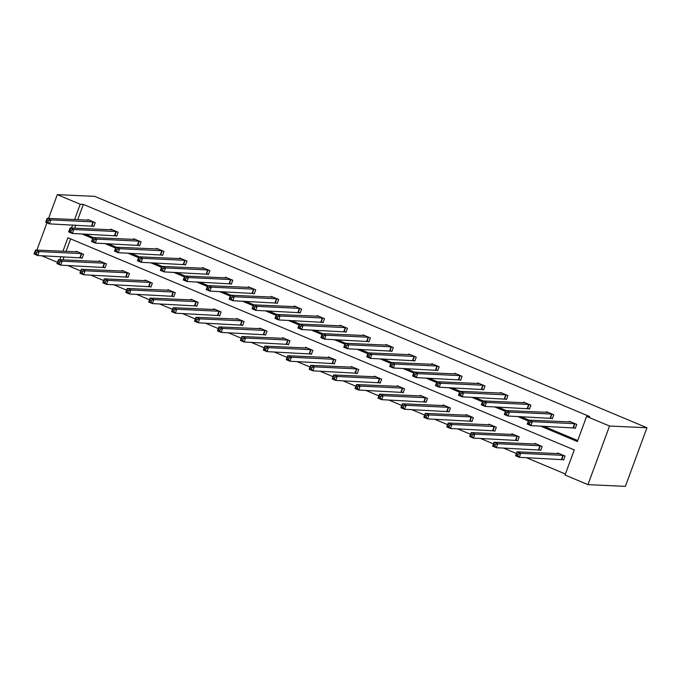 <?xml version="1.0" encoding="UTF-8"?>
<svg xmlns="http://www.w3.org/2000/svg" width="681" height="681" viewBox="0 0 681 681"><rect width="100%" height="100%" fill="white"/><g stroke="black" fill="none" stroke-linecap="round" stroke-linejoin="round"><path stroke-width="1.02" d="M57.442 262.338L41.635 255.715M62.924 251.298L67.913 237.754L574.27 449.928L565.034 475.032L587.958 484.642L625.388 486.362L646.95 427.753L94.736 196.358L57.306 194.638L80.239 204.249L74.587 219.614M67.683 265.471L80.741 270.944M90.616 275.073L103.674 280.546M113.54 284.684L126.606 290.157M136.472 294.294L149.531 299.768M159.405 303.896L172.463 309.37M182.329 313.507L195.396 318.98M205.262 323.117L218.32 328.591M228.186 332.72L241.253 338.193M251.119 342.33L264.177 347.804M274.051 351.941L287.11 357.414M296.976 361.551L310.042 367.016M319.908 371.154L332.966 376.627M342.841 380.764L355.899 386.238M365.765 390.375L378.832 395.848M388.698 399.977L401.756 405.45M411.622 409.587L424.689 415.061M434.555 419.198L447.613 424.672M457.487 428.8L470.545 434.274M480.411 438.411L493.478 443.884M503.344 448.021L516.402 453.495M526.268 457.623L565.4 474.027M115.055 235.498L116.698 236.188L118.154 232.23L110.807 229.148L110.56 229.82M160.912 254.72L162.555 255.401L164.01 251.442L156.664 248.369L156.417 249.042M206.769 273.932L208.42 274.622L209.876 270.663L202.521 267.582L202.274 268.254M252.634 293.145L254.277 293.834L255.733 289.876L248.386 286.795L248.131 287.467M298.491 312.366L300.134 313.056L301.589 309.089L294.243 306.016L293.996 306.688M344.348 331.579L345.991 332.268L347.446 328.31L340.1 325.229L339.853 325.901M390.204 350.792L391.856 351.481L393.312 347.523L385.957 344.441L385.71 345.122M436.07 370.013L437.713 370.702L439.168 366.744L431.822 363.663L431.567 364.335M481.927 389.226L483.57 389.915L485.025 385.957L477.679 382.875L477.432 383.548M527.784 408.447L529.426 409.128L530.882 405.169L523.536 402.096L523.289 402.769M573.64 427.659L575.283 428.349L576.747 424.391L569.393 421.309L569.146 421.982M84.972 234.051L93.433 237.592M107.904 243.653L116.366 247.203M130.829 253.264L139.299 256.805M153.761 262.875L162.223 266.416M176.694 272.477L185.155 276.026M199.618 282.087L208.088 285.637M222.551 291.698L231.012 295.239M245.483 301.3L253.945 304.85M268.408 310.911L276.869 314.46M291.34 320.521L299.802 324.062M314.264 330.123L322.734 333.673M337.197 339.734L345.659 343.284M360.13 349.344L368.591 352.886M383.054 358.947L391.515 362.496M405.987 368.557L414.448 372.107M428.919 378.168L437.381 381.709M451.843 387.778L460.305 391.32M474.776 397.381L483.238 400.93M497.7 406.991L506.17 410.532M520.633 416.602L529.094 420.143M543.566 426.204L577.726 440.522M540.442 426.059L577.36 441.535L586.596 416.423L589.712 416.568L83.354 204.394L77.702 219.759M75.753 225.07L74.604 228.178M550.716 418.049L552.359 418.738L553.815 414.78L546.468 411.699L546.222 412.371M504.851 398.836L506.502 399.526L507.958 395.567L500.603 392.486L500.356 393.158M458.994 379.615L460.637 380.304L462.101 376.346L454.746 373.265L454.499 373.946M413.137 360.402L414.78 361.092L416.236 357.133L408.889 354.052L408.643 354.724M367.28 341.19L368.923 341.879L370.379 337.912L363.033 334.839L362.786 335.512M321.415 321.968L323.066 322.658L324.522 318.699L317.167 315.618L316.92 316.299M275.558 302.756L277.201 303.445L278.665 299.487L271.31 296.405L271.064 297.078M229.701 283.543L231.344 284.232L232.8 280.266L225.454 277.193L225.207 277.865M183.844 264.322L185.487 265.011L186.943 261.053L179.597 257.971L179.35 258.644M137.988 245.109L139.631 245.798L141.086 241.84L133.74 238.759L133.485 239.431M92.122 225.888L93.765 226.577L95.229 222.619L87.875 219.537L87.628 220.218M83.354 204.394L80.239 204.249M586.596 416.423L609.529 426.034L646.95 427.753M57.306 194.638L48.555 218.422M46.938 222.832L36.902 250.106M60.975 256.601L59.834 259.708M587.958 484.642L609.529 426.034M81.856 233.906L92.701 238.452M104.78 243.509L115.625 248.054M127.713 253.119L138.558 257.665M150.646 262.73L161.491 267.275M173.57 272.332L184.415 276.878M196.503 281.943L207.347 286.488M219.435 291.553L230.28 296.099M242.359 301.164L253.204 305.701M265.292 310.766L276.137 315.312M288.216 320.376L299.061 324.922M311.149 329.987L321.994 334.524M334.082 339.589L344.926 344.135M357.006 349.2L367.851 353.745M379.938 358.81L390.783 363.348M402.871 368.412L413.716 372.958M425.795 378.023L436.64 382.569M448.728 387.634L459.573 392.179M471.652 397.236L482.497 401.781M494.585 406.846L505.43 411.392M517.517 416.457L528.362 421.003M72.629 224.926L71.488 228.033M70.662 238.903L66.048 251.442M64.091 256.746L62.95 259.853M75.974 251.893L76.221 251.221L83.567 254.302L82.112 258.261L80.469 257.571M98.907 261.504L99.154 260.832L106.5 263.905L105.044 267.871L103.401 267.182M121.831 271.115L122.078 270.434L129.433 273.515L127.968 277.473L126.325 276.784M144.764 280.717L145.01 280.044L152.357 283.126L150.901 287.084L149.258 286.395M167.688 290.327L167.943 289.655L175.289 292.736L173.834 296.695L172.191 296.005M190.62 299.938L190.867 299.257L198.214 302.338L196.758 306.297L195.115 305.607M213.553 309.54L213.8 308.868L221.146 311.949L219.691 315.907L218.048 315.218M236.477 319.151L236.724 318.478L244.079 321.56L242.623 325.518L240.972 324.828M259.41 328.761L259.657 328.08L267.003 331.162L265.547 335.12L263.905 334.439M282.334 338.363L282.589 337.691L289.936 340.772L288.48 344.731L286.837 344.041M305.267 347.974L305.514 347.301L312.868 350.383L311.404 354.341L309.761 353.652M328.199 357.585L328.446 356.912L335.793 359.985L334.337 363.952L332.694 363.262M351.124 367.187L351.37 366.514L358.725 369.596L357.27 373.554L355.618 372.865M374.056 376.797L374.303 376.125L381.649 379.206L380.194 383.165L378.551 382.475M396.989 386.408L397.236 385.735L404.582 388.808L403.126 392.775L401.484 392.086M419.913 396.019L420.16 395.338L427.515 398.419L426.051 402.377L424.408 401.688M442.846 405.621L443.093 404.948L450.439 408.03L448.983 411.988L447.34 411.298M465.77 415.231L466.025 414.559L473.372 417.632L471.916 421.599L470.273 420.909M488.703 424.842L488.949 424.161L496.304 427.242L494.84 431.201L493.197 430.511M511.635 434.444L511.882 433.771L519.228 436.853L517.773 440.811L516.13 440.122M534.559 444.055L534.806 443.382L542.161 446.464L540.705 450.422L539.054 449.732M557.492 453.665L557.739 452.984L565.085 456.066L563.63 460.024L561.987 459.334M575.394 428.06L530.899 425.625L527.222 424.084L528.677 420.126L570.925 421.948M528.533 421.735L528.677 420.126L532.355 421.667L530.899 425.625L529.418 423.94L530.005 422.356L528.533 421.735L527.954 423.318L529.418 423.94M575.096 423.701L532.355 421.667L530.005 422.356M527.222 424.084L527.954 423.318M559.382 453.674L517.024 451.801L520.701 453.342L519.245 457.309L563.74 459.735M517.764 455.615L519.245 457.309L515.568 455.768L517.024 451.801L516.3 455.002L517.764 455.615L518.352 454.031L516.879 453.418M518.352 454.031L520.701 453.342L563.442 455.376M516.3 455.002L515.568 455.768M552.461 418.449L507.966 416.014L504.298 414.474L505.753 410.515L548.111 412.388M505.608 412.133L505.753 410.515L509.422 412.056L507.966 416.014L506.494 414.329L507.073 412.746L505.608 412.133L505.021 413.716L506.494 414.329M552.172 414.091L509.422 412.056L507.073 412.746M504.298 414.474L505.021 413.716M529.537 408.838L485.042 406.412L481.365 404.872L482.82 400.913L525.179 402.777M482.676 402.522L482.82 400.913L486.498 402.445L485.042 406.412L483.561 404.718L484.148 403.135L482.676 402.522L482.097 404.105L483.561 404.718M529.239 404.48L486.498 402.445L484.148 403.135M481.365 404.872L482.097 404.105M536.458 444.072L494.1 442.199L497.768 443.74L496.313 447.698L540.808 450.132M494.84 446.012L496.313 447.698L492.635 446.157L494.1 442.199L493.367 445.391L494.84 446.012L495.419 444.429L493.946 443.808M495.419 444.429L497.768 443.74L540.518 445.774M493.367 445.391L492.635 446.157M513.517 434.504L471.167 432.588L474.844 434.129L473.38 438.087L517.883 440.522M471.907 436.402L473.38 438.087L469.711 436.547L471.167 432.588L470.435 435.789L471.907 436.402L472.486 434.818L471.022 434.206M472.486 434.818L474.844 434.129L517.586 436.163M470.435 435.789L469.711 436.547M506.604 399.236L462.11 396.802L458.432 395.261L459.896 391.303L502.135 393.124M459.743 392.911L459.896 391.303L463.565 392.843L462.11 396.802L460.637 395.116L461.216 393.533L459.743 392.911L459.164 394.495L460.637 395.116M506.315 394.878L463.565 392.843L461.216 393.533M458.432 395.261L459.164 394.495M490.482 424.808L448.234 422.978L451.912 424.518L494.653 426.553M449.562 425.208L448.089 424.595L447.511 426.178L448.975 426.791L449.562 425.208L451.912 424.518L450.456 428.477L494.951 430.911M448.975 426.791L450.456 428.477L446.779 426.944L448.234 422.978L448.089 424.595M447.511 426.178L446.779 426.944M483.68 389.626L439.177 387.191L435.508 385.65L436.964 381.692L479.322 383.565M436.819 383.309L436.964 381.692L440.641 383.233L439.177 387.191L437.704 385.506L438.283 383.922L436.819 383.309L436.232 384.893L437.704 385.506M483.382 385.267L440.641 383.233L438.283 383.922M435.508 385.65L436.232 384.893M467.668 415.248L425.31 413.376L428.979 414.916L427.523 418.875L472.018 421.301M426.051 417.189L427.523 418.875L423.854 417.334L425.31 413.376L424.578 416.568L426.051 417.189L426.629 415.606L425.165 414.984M426.629 415.606L428.979 414.916L471.729 416.951M424.578 416.568L423.854 417.334M460.748 380.015L416.253 377.589L412.575 376.048L414.031 372.09L456.389 373.954M413.886 373.699L414.031 372.09L417.708 373.622L416.253 377.589L414.772 375.895L415.359 374.312L413.886 373.699L413.307 375.282L414.772 375.895M460.45 375.657L417.708 373.622L415.359 374.312M412.575 376.048L413.307 375.282M444.736 405.638L402.377 403.765L406.055 405.306L404.599 409.264L449.094 411.699M403.118 407.578L404.599 409.264L400.922 407.723L402.377 403.765L401.645 406.966L403.118 407.578L403.705 405.995L402.233 405.374M403.705 405.995L406.055 405.306L448.796 407.34M401.645 406.966L400.922 407.723M437.815 370.413L393.32 367.978L389.651 366.438L391.107 362.479L433.465 364.352M390.962 364.088L391.107 362.479L394.776 364.02L393.32 367.978L391.847 366.293L392.426 364.71L390.962 364.088L390.375 365.671L391.847 366.293M437.525 366.055L394.776 364.02L392.426 364.71M389.651 366.438L390.375 365.671M421.692 395.984L379.445 394.154L383.122 395.695L425.863 397.73M380.773 396.385L379.3 395.772L378.721 397.355L380.194 397.968L380.773 396.385L383.122 395.695L381.666 399.653L426.161 402.088M380.194 397.968L381.666 399.653L377.989 398.121L379.445 394.154L379.3 395.772M378.721 397.355L377.989 398.121M414.891 360.802L370.396 358.368L366.719 356.827L368.174 352.869L410.413 354.69M368.029 354.486L368.174 352.869L371.852 354.409L370.396 358.368L368.915 356.682L369.502 355.099L368.029 354.486L367.451 356.069L368.915 356.682M414.593 356.444L371.852 354.409L369.502 355.099M366.719 356.827L367.451 356.069M398.76 386.374L356.521 384.552L360.189 386.093L402.939 388.119M357.84 386.774L356.376 386.161L355.788 387.744L357.261 388.366L357.84 386.774L360.189 386.093L358.734 390.051L403.229 392.477M357.261 388.366L358.734 390.051L355.065 388.51L356.521 384.552L356.376 386.161M355.788 387.744L355.065 388.51M391.958 351.192L347.463 348.766L343.786 347.225L345.241 343.258L387.6 345.131M345.097 344.875L345.241 343.258L348.919 344.799L347.463 348.766L345.991 347.072L346.569 345.488L345.097 344.875L344.518 346.459L345.991 347.072M391.669 346.833L348.919 344.799L346.569 345.488M343.786 347.225L344.518 346.459M375.946 376.814L333.588 374.942L337.265 376.482L335.81 380.441L380.304 382.875M334.328 378.755L335.81 380.441L332.132 378.9L333.588 374.942L332.864 378.134L334.328 378.755L334.916 377.172L333.443 376.55M334.916 377.172L337.265 376.482L380.007 378.517M332.864 378.134L332.132 378.9M369.025 341.59L324.531 339.155L320.862 337.614L322.317 333.656L364.675 335.529M322.173 335.265L322.317 333.656L325.986 335.197L324.531 339.155L323.058 337.47L323.637 335.886L322.173 335.265L321.585 336.848L323.058 337.47M368.736 337.231L325.986 335.197L323.637 335.886M320.862 337.614L321.585 336.848M346.101 331.979L301.606 329.544L297.929 328.004L299.385 324.045L341.632 325.867M299.24 325.663L299.385 324.045L303.062 325.586L301.606 329.544L300.125 327.859L300.713 326.276L299.24 325.663L298.661 327.246L300.125 327.859M345.803 327.621L303.062 325.586L300.713 326.276M297.929 328.004L298.661 327.246M323.169 322.368L278.674 319.934L274.996 318.402L276.46 314.435L318.699 316.265M276.307 316.052L276.46 314.435L280.129 315.975L278.674 319.934L277.201 318.248L277.78 316.665L276.307 316.052L275.728 317.635L277.201 318.248M322.879 318.01L280.129 315.975L277.78 316.665M274.996 318.402L275.728 317.635M300.244 312.758L255.741 310.332L252.072 308.791L253.528 304.833L295.886 306.705M253.383 306.441L253.528 304.833L257.205 306.373L255.741 310.332L254.268 308.646L254.856 307.054L253.383 306.441L252.796 308.025L254.268 308.646M299.946 308.399L257.205 306.373L254.856 307.054M252.072 308.791L252.796 308.025M277.312 303.156L232.817 300.721L229.139 299.18L230.595 295.222L272.953 297.095M230.45 296.831L230.595 295.222L234.273 296.763L232.817 300.721L231.336 299.036L231.923 297.452L230.45 296.831L229.872 298.423L231.336 299.036M277.014 298.797L234.273 296.763L231.923 297.452M229.139 299.18L229.872 298.423M254.379 293.545L209.884 291.11L206.215 289.578L207.671 285.611L249.91 287.433M207.526 287.229L207.671 285.611L211.34 287.152L209.884 291.11L208.412 289.425L208.99 287.842L207.526 287.229L206.939 288.812L208.412 289.425M254.09 289.187L211.34 287.152L208.99 287.842M206.215 289.578L206.939 288.812M231.455 283.934L186.96 281.508L183.283 279.968L184.738 276.009L227.088 277.916M184.594 277.618L184.738 276.009L188.416 277.55L186.96 281.508L185.479 279.823L186.066 278.231L184.594 277.618L184.015 279.201L185.479 279.823M231.157 279.576L188.416 277.55L186.066 278.231M183.283 279.968L184.015 279.201M208.522 274.332L164.027 271.898L160.35 270.357L161.806 266.399L204.172 268.271M161.661 268.008L161.806 266.399L165.483 267.939L164.027 271.898L162.555 270.212L163.134 268.629L161.661 268.008L161.082 269.591L162.555 270.212M208.233 269.974L165.483 267.939L163.134 268.629M160.35 270.357L161.082 269.591M185.598 264.722L141.095 262.287L137.426 260.746L138.881 256.788L181.24 258.661M138.737 258.405L138.881 256.788L142.559 258.329L141.095 262.287L139.622 260.602L140.201 259.018L138.737 258.405L138.149 259.989L139.622 260.602M185.3 260.363L142.559 258.329L140.201 259.018M137.426 260.746L138.149 259.989M162.665 255.111L118.171 252.685L114.493 251.144L115.949 247.186L158.196 249.008M115.804 248.795L115.949 247.186L119.626 248.718L118.171 252.685L116.689 250.991L117.277 249.408L115.804 248.795L115.225 250.378L116.689 250.991M162.367 250.753L119.626 248.718L117.277 249.408M114.493 251.144L115.225 250.378M353.022 367.204L310.664 365.331L314.333 366.872L312.877 370.83L357.372 373.265M311.404 369.145L312.877 370.83L309.2 369.289L310.664 365.331L309.932 368.532L311.404 369.145L311.983 367.561L310.51 366.948M311.983 367.561L314.333 366.872L357.082 368.906M309.932 368.532L309.2 369.289M329.97 357.551L287.731 355.729L291.408 357.261L334.15 359.296M289.059 357.951L287.586 357.338L286.999 358.921L288.472 359.534L289.059 357.951L291.408 357.261L289.944 361.228L334.448 363.654M288.472 359.534L289.944 361.228L286.275 359.687L287.731 355.729L287.586 357.338M286.999 358.921L286.275 359.687M307.157 347.991L264.798 346.118L268.476 347.659L267.02 351.617L311.515 354.052M265.539 349.932L267.02 351.617L263.343 350.077L264.798 346.118L264.075 349.31L265.539 349.932L266.126 348.349L264.654 347.727M266.126 348.349L268.476 347.659L311.217 349.693M264.075 349.31L263.343 350.077M284.232 338.38L241.874 336.508L245.543 338.048L244.087 342.007L288.582 344.441M242.615 340.321L244.087 342.007L240.419 340.466L241.874 336.508L241.142 339.708L242.615 340.321L243.194 338.738L241.729 338.125M243.194 338.738L245.543 338.048L288.293 340.083M241.142 339.708L240.419 340.466M261.181 328.727L218.941 326.906L222.619 328.438L265.36 330.472M220.269 329.127L218.797 328.514L218.218 330.098L219.682 330.711L220.269 329.127L222.619 328.438L221.163 332.405L265.658 334.831M219.682 330.711L221.163 332.405L217.486 330.864L218.941 326.906L218.797 328.514M218.218 330.098L217.486 330.864M238.256 319.117L196.009 317.295L199.686 318.836L242.436 320.87M197.337 319.525L195.864 318.904L195.285 320.487L196.758 321.109L197.337 319.525L199.686 318.836L198.231 322.794L242.725 325.229M196.758 321.109L198.231 322.794L194.553 321.253L196.009 317.295L195.864 318.904M195.285 320.487L194.553 321.253M215.443 309.557L173.085 307.684L176.762 309.225L175.298 313.183L219.793 315.618M173.825 311.498L175.298 313.183L171.629 311.643L173.085 307.684L172.353 310.885L173.825 311.498L174.404 309.915L172.94 309.302M174.404 309.915L176.762 309.225L219.503 311.26M172.353 310.885L171.629 311.643M192.51 299.946L150.152 298.074L153.829 299.614L152.374 303.581L196.869 306.007M150.893 301.887L152.374 303.581L148.696 302.041L150.152 298.074L149.428 301.274L150.893 301.887L151.48 300.304L150.007 299.691M151.48 300.304L153.829 299.614L196.571 301.649M149.428 301.274L148.696 302.041M169.467 290.293L127.228 288.472L130.897 290.012L173.646 292.047M128.547 290.702L127.083 290.08L126.496 291.664L127.968 292.285L128.547 290.702L130.897 290.012L129.441 293.971L173.936 296.405M127.968 292.285L129.441 293.971L125.764 292.43L127.228 288.472L127.083 290.08M126.496 291.664L125.764 292.43M146.653 280.734L104.295 278.861L107.973 280.402L106.517 284.36L151.012 286.795M105.036 282.675L106.517 284.36L102.84 282.819L104.295 278.861L103.563 282.062L105.036 282.675L105.623 281.091L104.15 280.478M105.623 281.091L107.973 280.402L150.714 282.436M103.563 282.062L102.84 282.819M139.733 245.509L95.238 243.074L91.56 241.534L93.025 237.575L135.383 239.448M92.88 239.184L93.025 237.575L96.693 239.116L95.238 243.074L93.765 241.389L94.344 239.806L92.88 239.184L92.293 240.768L93.765 241.389M139.443 241.151L96.693 239.116L94.344 239.806M91.56 241.534L92.293 240.768M123.721 271.123L81.362 269.25L85.04 270.791L83.584 274.749L128.079 277.184M82.103 273.064L83.584 274.749L79.907 273.217L81.362 269.25L80.639 272.451L82.103 273.064L82.69 271.481L81.218 270.868M82.69 271.481L85.04 270.791L127.781 272.826M80.639 272.451L79.907 273.217M116.809 235.898L72.314 233.464L68.636 231.923L70.092 227.965L112.45 229.837M69.947 229.582L70.092 227.965L73.769 229.506L72.314 233.464L70.833 231.778L71.42 230.195L69.947 229.582L69.36 231.165L70.833 231.778M116.511 231.54L73.769 229.506L71.42 230.195M68.636 231.923L69.36 231.165M100.797 261.521L58.438 259.648L62.107 261.189L60.652 265.147L105.146 267.573M59.179 263.462L60.652 265.147L56.983 263.607L58.438 259.648L57.706 262.84L59.179 263.462L59.758 261.879L58.294 261.257M59.758 261.879L62.107 261.189L104.857 263.224M57.706 262.84L56.983 263.607M93.876 226.288L49.381 223.862L45.704 222.321L47.159 218.354L89.407 220.184M47.015 219.972L47.159 218.354L50.837 219.895L49.381 223.862L47.908 222.168L48.487 220.584L47.015 219.972L46.436 221.555L47.908 222.168M93.578 221.929L50.837 219.895L48.487 220.584M45.704 222.321L46.436 221.555M77.753 251.859L35.506 250.038L39.183 251.578L81.924 253.613M36.834 252.268L35.361 251.647L34.782 253.238L36.246 253.851L36.834 252.268L39.183 251.578L37.727 255.537L82.222 257.971M36.246 253.851L37.727 255.537L34.05 253.996L35.506 250.038L35.361 251.647M34.782 253.238L34.05 253.996M574.926 423.659L573.462 427.617M574.585 423.599L573.13 427.566M561.467 459.241L562.923 455.283M561.808 459.3L563.264 455.334M551.993 414.048L550.537 418.006M551.653 413.997L550.197 417.955M529.06 404.446L527.605 408.404M528.72 404.386L527.264 408.345M538.543 449.639L539.999 445.672M538.875 449.69L540.339 445.732M515.611 440.028L517.066 436.07M515.951 440.079L517.407 436.121M506.136 394.835L504.681 398.794M505.796 394.776L504.34 398.743M492.678 430.418L494.142 426.459M493.018 430.477L494.474 426.51M483.204 385.225L481.748 389.183M482.863 385.174L481.407 389.132M469.754 420.807L471.209 416.849M470.094 420.867L471.55 416.908M460.271 375.623L458.815 379.581M459.939 375.563L458.475 379.521M446.821 411.205L448.277 407.247M447.162 411.256L448.617 407.298M437.347 366.012L435.891 369.97M437.006 365.952L435.551 369.919M423.897 401.594L425.353 397.636M424.229 401.654L425.693 397.687M414.414 356.401L412.958 360.36M414.074 356.35L412.618 360.309M400.964 391.984L402.42 388.025M401.305 392.043L402.76 388.085M391.49 346.791L390.026 350.758M391.149 346.74L389.694 350.698M378.032 382.381L379.487 378.423M378.372 382.433L379.828 378.474M368.557 337.189L367.102 341.147M368.217 337.129L366.761 341.087M345.625 327.578L344.169 331.536M345.284 327.527L343.828 331.485M322.7 317.967L321.245 321.934M322.36 317.916L320.904 321.875M299.768 308.365L298.312 312.324M299.427 308.306L297.972 312.264M276.835 298.755L275.379 302.713M276.503 298.704L275.039 302.662M253.911 289.144L252.455 293.111M253.57 289.093L252.115 293.051M230.978 279.542L229.523 283.5M230.638 279.482L229.182 283.441M208.054 269.931L206.59 273.89M207.714 269.872L206.258 273.839M185.121 260.321L183.666 264.279M184.781 260.27L183.325 264.228M162.189 250.719L160.733 254.677M161.857 250.659L160.393 254.617M355.107 372.771L356.563 368.813M355.448 372.822L356.904 368.864M332.175 363.16L333.63 359.202M332.515 363.22L333.971 359.262M309.242 353.558L310.706 349.591M309.583 353.609L311.038 349.651M286.318 343.948L287.774 339.989M286.658 343.999L288.114 340.04M263.385 334.337L264.841 330.379M263.726 334.397L265.181 330.438M240.461 324.735L241.917 320.768M240.793 324.786L242.257 320.828M217.528 315.124L218.984 311.166M217.869 315.175L219.325 311.217M194.596 305.514L196.06 301.555M194.936 305.573L196.392 301.606M171.672 295.912L173.127 291.945M172.012 295.963L173.468 292.004M148.739 286.301L150.195 282.343M149.079 286.352L150.535 282.394M139.264 241.108L137.809 245.066M138.924 241.048L137.468 245.015M125.815 276.69L127.27 272.732M126.147 276.75L127.611 272.783M116.332 231.497L114.876 235.456M115.991 231.446L114.536 235.405M102.882 267.08L104.338 263.121M103.223 267.139L104.678 263.181M93.408 221.895L91.944 225.854M93.067 221.836L91.612 225.794M79.949 257.478L81.405 253.519M80.29 257.529L81.746 253.57"/></g></svg>

